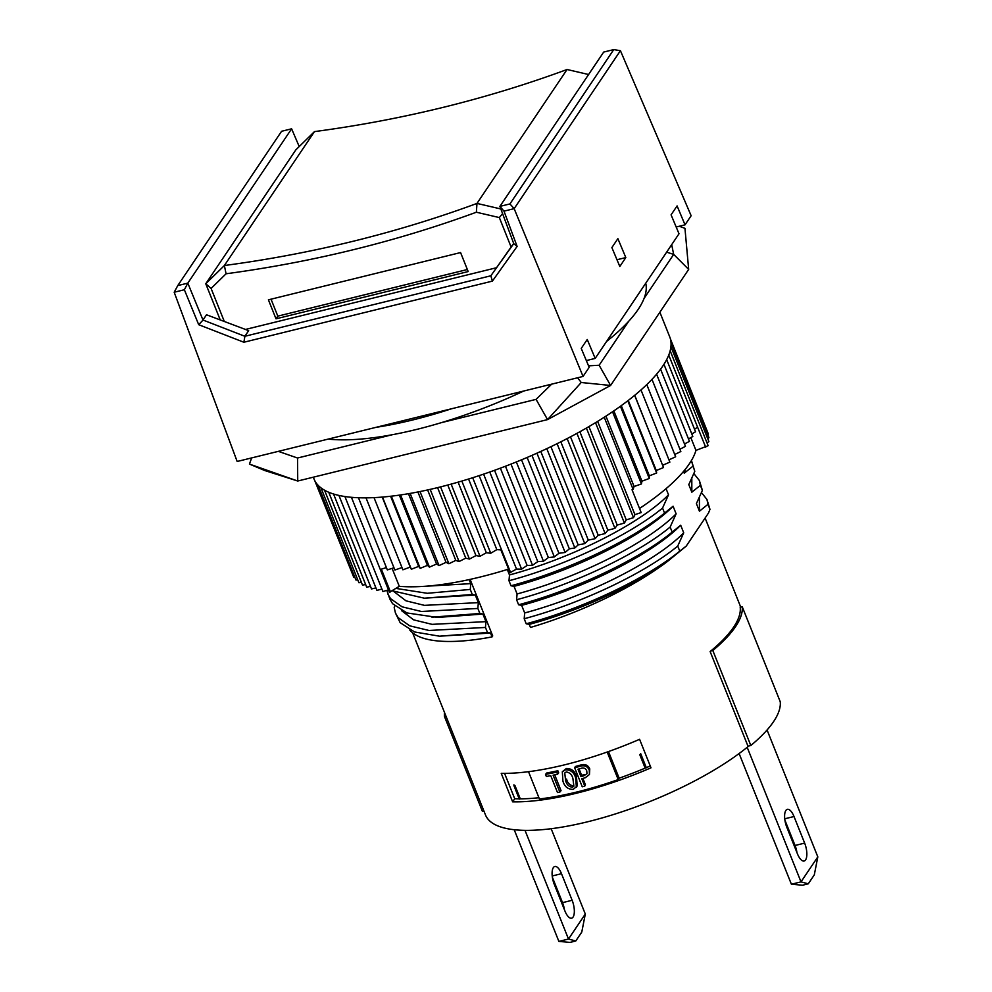 <?xml version="1.0" encoding="UTF-8"?>
<svg xmlns="http://www.w3.org/2000/svg" width="992" height="992" viewBox="0 0 992 992"><rect width="100%" height="100%" fill="white"/><g stroke="black" fill="none" stroke-linecap="round" stroke-linejoin="round"><path stroke-width="1.49" d="M551.168 828.717L585.305 914.041L568.49 939.04L558.88 941.408L514.216 829.721M585.305 914.041L581.783 932.058L575.769 940.986L568.49 939.04L525.016 830.354M561.497 873.692A12.908 5.072 76.2 0 0 554.813 866.5A12.908 5.072 76.2 0 0 554.292 884.405L564.932 911.003A12.908 5.072 76.2 0 0 571.615 918.183A12.908 5.072 76.2 0 0 572.136 900.29L561.497 873.692L552.222 875.973M395.994 588.417L427.292 593.29L470.27 589.446L470.741 583.643L469.129 579.601M419.331 586.619L470.741 583.643M401.661 610.725L413.614 619.839L432.028 624.352L485.944 621.649L485.46 627.452L428.99 630.478L409.696 625.816L398.152 617.644L395.448 613.031L394.196 607.55L394.729 606.025M412.635 632.822L485.497 814.965A157.096 48.571 158.2 0 0 592.906 820.446A157.096 48.571 158.2 0 0 748.129 746.542L710.136 651.546A157.096 48.571 -21.8 0 0 710.78 651.012A157.096 48.571 -21.8 0 0 740.206 607.265A157.096 48.571 -21.8 0 0 740.156 606.906L740.292 607.24M468.571 479.024L496.818 549.642L490.73 553.251L461.85 481.07M386.818 590.376L389.868 599.069L392.559 603.682L406.98 612.957L437.584 617.446L482.906 614.048L479.88 613.49L477.859 608.456L478.342 602.64L475.304 595.039L472.279 594.493L470.27 589.446M431.929 617.185L479.88 613.49M512.641 801.834A157.096 48.571 158.2 0 0 650.988 767.82L639.592 739.313A157.096 48.571 -21.8 0 1 501.233 773.338L512.641 801.834L514.724 798.734L504.568 773.363M485.944 621.649L482.906 614.048M395.448 613.031L400.16 622.691L414.582 631.966L439.518 636.194L487.481 632.487L485.46 627.452M487.481 632.487L490.507 633.045L492.044 636.901A159.452 49.302 158.2 0 1 409.746 629.97M470.109 579.39L492.714 635.909L492.044 636.901M529.244 624.365C579.477 610.948 636.455 584.536 667.566 561.373A159.452 49.302 158.2 0 1 530.472 627.452L529.244 624.365L526.206 623.782L524.198 618.735L524.681 612.957L521.643 605.368L518.605 604.773L516.596 599.738L517.08 593.96L514.042 586.359L511.004 585.776L508.995 580.742L509.479 574.963L507.296 569.507M551.664 384.152L536.077 399.367L547.547 419.604L297.736 481.021L249.438 464.082L251.633 457.92M249.438 464.082L264.715 470.518L297.736 481.021L297.526 458.019L278.343 451.36M584.759 786.098A157.096 48.571 -21.8 0 1 582.254 786.78L574.653 767.771A157.096 48.571 -21.8 0 0 580.717 766.109L581.337 764.844C585.255 763.89 588.07 765.229 589.756 768.874L589.446 774.504L585.243 777.753A157.096 48.571 -21.8 0 1 581.796 778.708L584.759 786.098L585.441 784.821L582.874 778.41M580.717 766.109C584.747 765.13 587.599 766.456 589.273 770.102L589.756 768.874M526.206 623.782C583.966 608.356 648.024 577.468 679.756 551.093L686.216 546.121L708.499 513L709.974 509.367L707.966 504.333L699.434 511.202L696.396 503.601L702.386 490.37L700.364 485.336L691.833 492.193L688.795 484.592L694.784 471.361L691.374 460.61M694.784 471.361L691.746 461.454M513.67 243.424L490.842 275.788L244.875 336.276L248.657 330.646L206.51 314.774L202.976 320.019L244.9 336.288L243.871 342.24L492.392 281.12L517.117 246.413L503.998 211.147L499.894 206.398L603.694 52.068L613.738 49.6L509.938 203.93L499.894 206.398L513.769 243.685L517.117 246.413M490.842 275.788L492.392 281.12M439.518 636.194L490.507 633.045M679.756 551.093L677.734 546.059C646.003 572.434 581.957 603.322 524.198 618.735M676.184 227.007L685.026 224.837L677.09 205.914L671.076 214.842L679.012 233.765L595.175 358.41L587.239 339.487L581.238 348.415L589.174 367.338L583.048 376.439L237.162 461.478L174.183 292.243L184.363 289.738L198.71 324.706L243.871 342.24M586.334 360.58L595.175 358.41M503.998 211.147L514.166 208.655L620.422 50.691L691.139 215.735L685.026 224.837M392.299 590.786L424.328 598.188L472.279 594.493M671.683 244.664L673.68 254.398L688.671 269.402L610.601 385.466L599.131 365.242L588.541 365.85M581.25 382.503L547.547 419.604L610.601 385.466L581.25 382.503L577.617 377.778M688.671 269.402L684.951 228.334L679.272 226.25M297.526 458.019L392.299 434.719A189.373 58.553 -21.8 0 0 441.316 422.666A189.373 58.553 -21.8 0 0 523.764 391.009M291.611 128.811L187.81 283.129L177.766 285.597L281.579 131.279L291.611 128.811L299.212 146.543M202.976 320.019L187.81 283.129L184.363 289.738M328.191 439.096A189.373 58.553 -21.8 0 0 392.299 434.719M691.833 492.193L691.808 478.404M546.84 772.942L545.513 774.368A157.096 48.571 -21.8 0 0 556.735 772.123L557.839 770.747A153.859 47.579 -21.8 0 1 546.84 772.942M509.479 574.963C573.401 557.702 640.77 523.131 668.521 494.822L666.066 488.672M668.521 494.822L662.544 508.053L664.553 513.087L673.084 506.218L676.122 513.819L670.146 527.05L672.154 532.096L680.686 525.227L683.724 532.828L677.734 546.059M692.763 466.327L684.232 473.196L683.538 471.436M589.273 770.102L589.446 774.504M545.513 774.368L546.356 776.488A157.096 48.571 -21.8 0 0 550.734 775.657L557.492 792.546A157.096 48.571 -21.8 0 0 559.848 792.075L553.09 775.186A157.096 48.571 -21.8 0 0 557.578 774.244L556.735 772.123M557.578 774.244L558.682 772.855L557.839 770.747M578.001 769.209A157.096 48.571 -21.8 0 0 580.828 768.428C583.643 767.461 585.615 768.267 586.743 770.846L586.991 773.735L583.78 775.818A157.096 48.571 -21.8 0 1 580.952 776.6L578.001 769.209M579.08 768.912L581.634 775.322L580.952 776.6M650.244 765.96A150.635 46.574 158.2 0 1 646.288 767.659L640.696 753.672L639.84 754.825L640.807 754.59L640.696 753.672M639.84 754.825L645.16 768.13A150.635 46.574 158.2 0 1 619.144 778.199L608.493 751.564M559.848 792.075L561.038 790.661L554.714 774.851M700.364 485.336L699.348 480.463L693.879 473.606M702.386 490.37L699.348 480.463M684.232 473.196L685.348 469.228M387.847 594.022L390.55 598.647L402.095 606.819L421.389 611.481L477.859 608.456M424.328 598.188L475.304 595.039M575.67 777.951L576.464 776.637L577.208 785.999L573.227 789.372C567.945 789.434 564.498 786.656 562.91 781.039L562.315 771.751L565.415 769.842C570.698 769.705 574.12 772.408 575.67 777.951L576.389 787.288M394.06 591.728L406.013 600.842L424.427 605.356L478.342 602.64M620.422 50.691L613.738 49.6M521.643 605.368C585.553 588.095 652.922 553.524 680.686 525.227M518.605 604.773C576.364 589.36 640.423 558.471 672.154 532.096M583.048 376.439L514.166 208.655L509.938 203.93M177.766 285.597L174.183 292.243M581.634 775.322A153.859 47.579 -21.8 0 0 584.412 774.554L583.78 775.818M709.974 509.367L706.949 499.46L701.48 492.602M516.596 599.738C574.356 584.325 638.402 553.424 670.146 527.05M517.08 593.96C581.002 576.699 648.371 542.128 676.122 513.819M686.216 546.121L667.566 561.373M607.178 752.035L618.214 779.6A153.859 47.579 158.2 0 1 539.425 798.969L528.513 771.689M572.384 787.264L573.884 786.222L572.93 778.646C572.062 774.777 569.842 772.545 566.258 771.95L564.746 772.979L565.589 780.431C566.519 784.412 568.788 786.693 572.384 787.264L573.314 785.912C569.718 785.242 567.474 782.961 566.593 779.067L565.589 780.431M508.995 580.742C566.754 565.316 630.8 534.428 662.544 508.053M524.681 612.957C588.603 595.696 655.972 561.125 683.724 532.828M581.337 764.844A153.859 47.579 -21.8 0 1 575.397 766.481L574.653 767.771M496.335 267.778L245.495 329.443M707.966 504.333L706.949 499.46M552.383 877.275L562.526 902.646A12.908 5.072 -103.8 0 1 564.436 909.763M558.88 941.408L570.003 942.4L575.769 940.986M740.206 607.265L742.239 606.757L780.245 701.766A159.241 49.24 -21.8 0 1 750.82 745.513L747.993 746.207M483.96 811.134L482.459 811.493L444.466 716.497A159.241 49.24 158.2 0 1 444.503 712.479M666.636 252.166L673.68 254.398L644.068 298.431A189.373 58.553 -21.8 0 0 645.742 283.241M619.814 266.501L611.878 247.578L617.88 238.65L625.816 257.573L619.814 266.501M324.533 490.197L362.502 585.119L365.639 584.536M370.487 586.384L366.705 587.19L328.724 492.255M621.277 405.654L649.363 475.838L649.276 478.466L620.409 406.286M550.92 446.698L588.293 540.119L595.088 538.681L598.201 535.221L605.145 533.572L607.848 530.199L614.928 528.364L617.21 525.09L624.39 523.057L626.25 519.882L633.504 517.663L634.917 514.625L641.167 512.579L632.04 489.775L633.119 489.428L604.24 417.248M560.84 441.824L598.201 535.221M595.088 538.681L557.095 443.697M646.784 384.598L675.651 456.779L668.955 459.854M679.917 449.19L685.46 446.375L656.592 374.207M707.036 430.714L670.369 338.78M707.011 442.891L708.883 441.576L670.927 346.692M458.106 482.162L486.328 552.742L480.004 556.314L451.137 484.121M338.929 495.43L376.91 590.389L381.92 589.074M579.886 431.756L617.21 525.09M614.928 528.364L576.935 433.38M489.763 472.018L527.136 565.465L532.53 565.304L494.537 470.307M536.932 453.183L574.839 547.944L578.162 544.881L584.772 543.641L588.293 540.119M540.789 451.434L578.162 544.881M390.6 496.26L418.636 566.382L411.345 569.247L382.478 497.066M411.345 569.247L410.217 567.089L402.888 569.805L374.021 497.637M500.39 468.162L537.776 561.621L543.455 561.224L505.461 466.24M361.386 582.354L358.918 582.75L320.962 487.841M634.731 395.287L663.524 467.53L656.282 470.518L656.654 472.986L649.363 475.838M663.524 467.53L634.657 395.349M628.258 400.446L656.282 470.518M707.705 434.558L708.375 434.037L670.542 339.475M447.764 485.038L475.974 555.582L469.427 559.079L440.56 486.898M605.938 416.144L634.086 486.514L633.119 489.428M694.499 429.176L697.612 427.23L668.757 355.099M490.73 553.251L486.328 552.742M691.808 433.975L695.541 431.768L666.674 359.612M314.712 480.512L352.383 573.847M220.236 319.945L205.766 283.762L295.852 149.842L314.452 131.614A1314.598 1138.481 33.9 0 0 567.052 69.502L588.603 74.512M511.116 247.02L499.336 217.57L502.584 213.627M499.336 217.57L476.371 212.226A1321.059 1144.074 33.9 0 1 226.064 273.78L211.098 288.449L224.316 321.47M276.012 318.816L268.41 299.82L460.573 252.563L468.174 271.56L276.012 318.816L277.81 316.138L271.027 299.175M476.371 212.226A16771.905 15699.181 -20 0 0 476.978 203.422L500.848 208.965M226.064 273.78A16771.905 11313.338 104.5 0 1 224.378 265.521A1314.598 1138.481 -146.1 0 0 476.978 203.422L567.052 69.502M211.098 288.449L205.766 283.762L224.378 265.521L314.452 131.614M376.179 427.304A189.373 58.553 -21.8 0 0 451.36 408.816M606.583 341.446A189.373 58.553 -21.8 0 0 628.754 321.21A189.373 58.553 -21.8 0 0 638.191 309.38A189.373 58.553 -21.8 0 0 644.068 298.431M467.356 269.526L277.81 316.138M562.315 771.751L566.345 768.49C571.578 768.465 574.951 771.168 576.464 776.637M565.415 769.842L566.345 768.49M699.434 511.202L699.41 497.401M202.988 320.106L198.71 324.706M513.744 243.623L490.817 275.813M670.17 350.784L708.139 445.706L695.95 450.393A178.61 55.23 158.2 0 1 639.518 508.462M543.455 561.224L548.378 557.554L554.342 556.946L558.918 553.288L565.118 552.457L569.346 548.836L574.839 547.944M532.53 565.304L537.776 561.621M496.818 549.642L500.873 549.878L509.987 572.682L516.51 569.073L521.594 569.135L527.136 565.465M508.561 569.11A178.61 55.23 158.2 0 1 399.292 586.322L389.41 592.274L351.428 497.302M344.906 496.533L382.887 591.492L388.467 589.918M333.535 494.004L371.516 588.95L375.918 587.909M318.035 485.224L355.979 580.072L357.752 579.836M315.816 482.422L353.685 577.108L354.752 577.009M707.705 438.625L708.958 437.683L671.038 342.872M514.042 586.359C577.964 569.098 645.333 534.527 673.084 506.218M511.004 585.776C568.776 570.35 632.822 539.462 664.553 513.087M599.131 365.242L628.754 321.21M441.316 422.666L536.077 399.367M645.16 768.13L646.288 767.659M618.214 779.6L619.144 778.199M538.929 797.729A150.635 46.574 158.2 0 1 520.279 798.833L514.96 785.54L513.98 785.776L519.3 799.081L520.279 798.833M519.213 798.833A150.635 46.574 158.2 0 1 514.724 798.734M640.807 754.59L646.127 767.895M513.98 785.776L513.881 784.858L514.96 785.54M469.427 559.079L465.781 558.136L459.048 561.559L455.799 560.393L448.905 563.729L446.053 562.352L439.022 565.601L436.592 564.014L429.437 567.139L427.44 565.353L420.211 568.354L418.636 566.382M437.584 487.63L465.781 558.136M613.837 410.899L641.948 481.182L641.415 483.947L612.548 411.767M420.211 568.354L391.332 496.174M510.992 464.095L548.378 557.554M386.409 567.598L381.35 569.148L390.476 591.951M663.958 364.324L692.813 436.48L688.473 438.923M660.585 369.198L689.452 441.353L684.505 443.994M633.504 517.663L595.522 422.679M588.938 426.597L626.25 519.882M401.983 567.548L394.878 570.028L366.011 497.86M392.1 568.354L399.292 586.322M480.004 556.314L475.974 555.582M393.96 567.746L387.339 569.916L358.472 497.748M531.96 455.378L569.346 548.836M674.734 454.485L680.847 451.521L651.98 379.353M649.276 478.466L641.948 481.182M521.594 569.135L483.6 474.151M605.145 533.572L567.151 438.588M690.829 437.596L695.95 450.393M408.468 493.706L436.592 564.014M429.437 567.139L400.57 494.958M459.048 561.559L430.181 489.378M427.626 489.949L455.799 560.393M521.532 459.829L558.918 553.288M554.342 556.946L516.348 461.962M584.772 543.641L546.79 448.657M448.905 563.729L420.025 491.548M382.23 497.091L410.217 567.089M417.905 491.97L446.053 562.352M439.022 565.601L410.155 493.408M656.654 472.986L627.787 400.805M565.118 552.457L527.136 457.473M705.721 447.293L696.533 424.539M313.311 477.202L314.067 479.086A191.518 59.222 -21.8 0 0 319.734 486.849A191.518 59.222 -21.8 0 0 527.831 457.163A191.518 59.222 -21.8 0 0 669.712 336.834L659.866 312.22M479.148 475.639L516.51 569.073M399.354 495.132L427.44 565.353M641.415 483.947L634.086 486.514M640.993 389.943L669.86 462.111L662.706 465.236M597.63 421.389L634.917 514.625M570.499 436.84L607.848 530.199M510.682 572.719L472.688 477.735M624.39 523.057L586.408 428.06M625.816 257.573L616.974 259.743M750.82 745.513L712.814 650.504L710.78 651.012M445.954 716.125L444.466 716.497M742.239 606.757A159.241 49.24 158.2 0 1 712.814 650.504M817.817 856.877L814.296 874.882L808.282 883.81L802.516 885.224L791.393 884.232L801.003 881.876L817.817 856.877L767.064 729.988M808.282 883.81L801.003 881.876L747.187 747.323M784.895 820.111L795.051 845.482A12.908 5.072 -103.8 0 1 796.948 852.599M797.444 853.827A12.908 5.072 76.2 0 0 804.128 861.006A12.908 5.072 76.2 0 0 804.648 843.113L794.009 816.515A12.908 5.072 76.2 0 0 787.326 809.336A12.908 5.072 76.2 0 0 786.805 827.229L797.444 853.827M739.114 753.536L791.393 884.232M562.526 902.646L572.136 900.29M795.051 845.482L804.648 843.113M794.009 816.515L784.734 818.797M705.101 518.035L740.739 607.129"/></g></svg>
